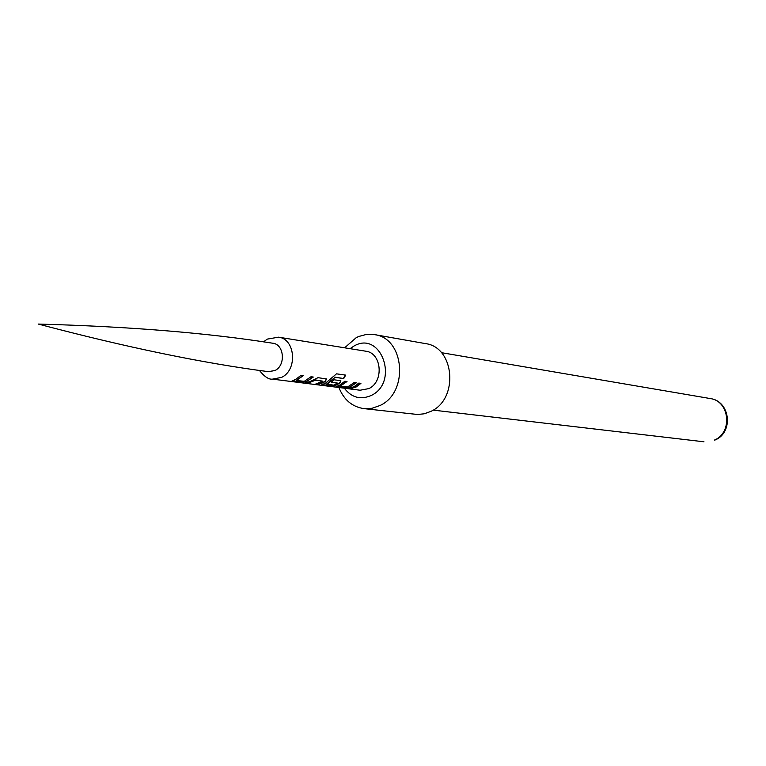 <?xml version="1.0" encoding="UTF-8"?>
<svg xmlns="http://www.w3.org/2000/svg" width="766" height="766" viewBox="0 0 766 766"><rect width="100%" height="100%" fill="white"/><g stroke="black" fill="none" stroke-linecap="round" stroke-linejoin="round"><path stroke-width="1.15" d="M346.491 388.467L272.485 379.132L281.658 377.36C297.811 369.825 295.331 338.821 278.518 337.174L267.411 339.089M278.518 337.174L365.708 351.192C381.755 352.791 384.226 381.65 368.848 388.601L360.097 390.229L347.592 388.649M350.818 388.64L356.18 386.974L360.93 383.354L358.814 383.077L354.055 386.696L348.683 388.362L350.818 388.64L356.066 386.629L360.508 383.297M349.392 387.347L356.401 382.761L354.265 382.473L347.687 386.916L340.343 386.083L347.017 381.516L344.853 381.229L340.056 384.896L336.092 386.667L344.26 387.807L349.392 387.347L355.979 382.703M335.317 385.547L339.759 383.211L340.908 380.884L340.343 380.625L334.024 379.792L331.199 382.263L337.471 383.086L333.804 385.135L326.354 384.187L328.183 383.364L335.039 377.36L343.733 378.538L345.705 375.11L336.485 373.837L325.713 383.038L321.73 384.838L330.108 386.007L335.317 385.547L339.597 382.885L340.822 380.807M317.718 384.436L323.175 382.713L325.378 381.334L326.517 378.978L318.024 377.667L311.025 381.142L305.529 382.885L307.817 383.172L315.468 380.223L322.783 381.171L315.468 384.149L317.718 384.436L325.378 381.334M306.132 381.813L313.304 377.044L311.015 376.738L304.274 381.353L296.385 380.453L303.221 375.704L300.885 375.397L295.973 379.208L291.961 381.056L300.77 382.282L306.132 381.813L312.873 376.987M268.311 371.654L275.013 370.505C286.178 365.267 284.09 343.762 272.409 343.178M344.365 388.238C351.642 397.669 360.604 400.072 371.242 395.467C399.613 382.196 381.104 330.041 353.988 346.041L350.052 348.674M338.926 387.548C343.848 399.795 352.149 406.813 363.84 408.613L371.998 408.288L379.936 405.54C409.063 392.556 404.697 338.036 374.469 334.608L366.512 334.397L358.689 336.494L356.2 337.682L344.633 347.802M363.84 408.613L417.451 414.483L424.24 413.793L430.808 411.419C459.016 399.048 454.688 346.941 425.36 343.589L374.469 334.608M272.782 343.235C284.224 344.26 285.977 365.353 275.013 370.495L268.694 371.702C203.277 363.247 126.486 347.371 38.3 324.066C129.473 326.536 207.634 332.932 272.782 343.235M349.995 388.161L350.799 388.257M340.343 386.083L346.596 381.458M336.36 386.409L344.24 387.424L349.315 386.983M326.287 384.283L334.742 377.561M321.998 384.58L330.089 385.624L335.24 385.174M331.554 382.004L337.471 383.086M334.493 377.312L335.039 377.36M334.79 377.121L343.733 378.538M343.484 378.299L345.361 375.062M306.86 382.665L315.113 380.338M314.96 380.003L315.468 380.223M315.314 379.888L322.783 381.171M316.789 383.929L317.699 384.044M325.215 381.008L326.431 378.902M296.385 380.453L302.781 375.646M292.21 380.779L300.751 381.889L306.046 381.43M710.178 398.54C730.266 400.963 733.924 432.455 715.023 440.029L714.381 440.105C732.928 432.675 729.644 400.781 710.178 398.54L441.379 352.666M703.964 441.791L433.125 410.116M267.104 339.261L263.504 341.856M259.396 370.409C264.442 376.709 268.809 379.62 272.485 379.132"/></g></svg>
